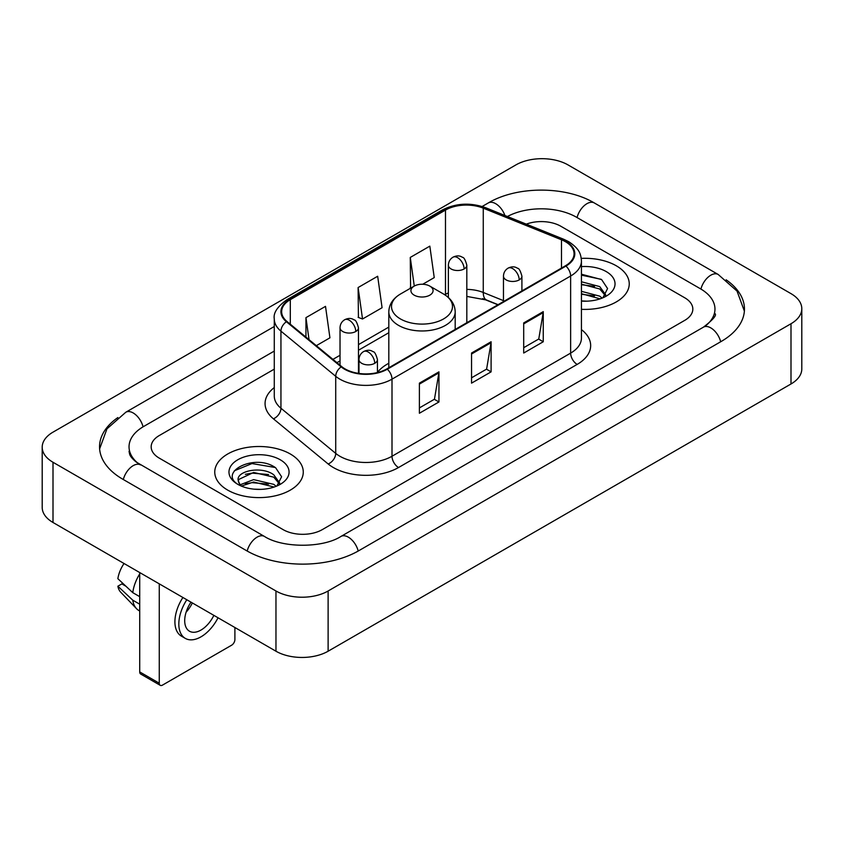 <?xml version="1.0" encoding="UTF-8"?>
<svg xmlns="http://www.w3.org/2000/svg" width="844" height="844" viewBox="0 0 844 844"><rect width="100%" height="100%" fill="white"/><g stroke="black" fill="none" stroke-linecap="round" stroke-linejoin="round"><path stroke-width="1.27" d="M388.81 363.268A48.868 28.211 0 0 0 377.437 372.404M497.876 304.789L484.108 299.23A36.883 21.29 0 0 0 482.578 298.639M616.278 265.786A44.257 25.552 0 0 0 581.263 258.391A44.257 25.552 0 0 1 616.278 265.786A44.257 25.552 0 0 1 629.244 283.858A44.257 25.552 0 0 0 616.278 265.786M290.304 453.988A44.257 25.552 0 0 0 242.08 448.449A44.257 25.552 0 0 0 214.756 472.049A44.257 25.552 0 0 0 227.722 490.121A44.257 25.552 0 0 0 275.946 495.66A44.257 25.552 0 0 0 303.27 472.049A44.257 25.552 0 0 0 290.304 453.988A44.257 25.552 0 0 0 242.08 448.449A44.257 25.552 0 0 0 214.756 472.049A44.257 25.552 0 0 0 227.722 490.121A44.257 25.552 0 0 0 275.946 495.66A44.257 25.552 0 0 0 303.27 472.049A44.257 25.552 0 0 0 290.304 453.988M565.427 241.7A29.508 17.038 180 0 1 574.068 253.738A29.508 17.038 180 0 1 565.427 265.786L386.795 368.923A29.508 17.038 180 0 1 341.767 366.644L286.992 321.48A29.508 17.038 180 0 1 281.653 311.71A29.508 17.038 180 0 1 290.294 299.662L445.484 210.072A29.508 17.038 180 0 1 483.264 208.162L561.492 239.791A29.508 17.038 180 0 1 565.427 241.7M565.944 241.395A30.236 17.46 0 0 0 561.914 239.443L483.686 207.814A30.236 17.46 0 0 0 444.957 209.776L289.777 299.367A30.236 17.46 0 0 0 286.39 321.722L341.166 366.887A30.236 17.46 0 0 0 387.312 369.218L565.944 266.092A30.236 17.46 0 0 0 565.944 241.395M419.394 383.144L419.394 413.254L438.954 401.966L438.954 371.856L419.394 383.144M419.394 407.916L434.46 399.223L438.869 372.858A7.374 4.262 -120 0 0 438.954 371.856M434.322 399.296L438.954 401.966M523.702 322.925L523.702 353.035L543.262 341.746L543.262 311.636L523.702 322.925M523.702 347.696L538.767 338.993L543.177 312.628A7.374 4.262 -120 0 0 543.262 311.636M538.63 339.077L543.262 341.746M471.543 353.035L471.543 383.144L491.102 371.856L491.102 341.746L471.543 353.035M471.543 377.806L486.608 369.113L491.029 342.748A7.374 4.262 -120 0 0 491.102 341.746M486.482 369.187L491.102 371.856M581.442 309.326A44.257 25.552 0 0 0 629.244 283.858A44.257 25.552 0 0 1 581.442 309.326M283.141 529.642A27.662 15.973 0 0 0 322.25 529.642L684.737 320.361A27.662 15.973 0 0 0 692.829 309.073A27.662 15.973 0 0 0 684.737 297.784L560.859 226.266A27.662 15.973 0 0 0 526.297 224.145A27.662 15.973 0 0 1 560.859 226.266L684.737 297.784A27.662 15.973 0 0 1 692.829 309.073A27.662 15.973 0 0 1 684.737 320.361L322.25 529.642A27.662 15.973 0 0 1 283.141 529.642L159.263 458.123L283.141 529.642M274.279 369.134L159.263 435.546A27.662 15.973 0 0 0 151.171 446.835A27.662 15.973 0 0 0 159.263 458.123A27.662 15.973 0 0 1 151.171 446.835A27.662 15.973 0 0 1 159.263 435.546L274.279 369.134M422.717 284.259L434.238 277.602L429.828 246.142L410.268 257.431L410.585 287.361M316.331 345.671L329.93 337.822L325.51 306.361L305.95 317.65L305.95 337.115M358.109 287.54L362.53 319L382.079 307.712L377.669 276.252L358.109 287.54L358.426 317.471M362.53 319L358.109 317.355M411.45 287.688L410.268 287.245M410.268 257.431L414.277 286.053M305.95 317.65L309.041 339.668M705.763 325.721A49.785 28.749 0 0 0 714.963 309.073A49.785 28.749 0 0 0 700.383 288.743L576.505 217.235A49.785 28.749 0 0 0 507.402 216.507M274.279 351.072L143.617 426.505A49.785 28.749 0 0 0 129.037 446.835A49.785 28.749 0 0 0 138.237 463.483M275.967 590.99A36.883 21.29 0 0 0 328.116 590.99L790.997 323.748A36.883 21.29 0 0 0 801.8 308.693A36.883 21.29 0 0 0 790.997 293.638L568.033 164.918A36.883 21.29 0 0 0 515.884 164.918L53.003 432.149A36.883 21.29 0 0 0 42.2 447.214A36.883 21.29 0 0 0 53.003 462.269L275.967 590.99L275.967 651.22A36.883 21.29 0 0 0 328.116 651.22L790.997 383.978A36.883 21.29 0 0 0 801.8 368.923L801.8 308.693M42.2 447.214L42.2 507.434A36.883 21.29 0 0 0 53.003 522.489L275.967 651.22M117.875 417.558A79.294 45.776 0 0 0 99.539 446.835A79.294 45.776 0 0 0 122.76 479.202L246.627 550.721A79.294 45.776 0 0 0 358.763 550.721L721.24 341.44A79.294 45.776 0 0 0 744.461 309.073A79.294 45.776 0 0 0 726.125 279.797M497.939 304.747L484.182 299.187A36.883 21.29 0 0 0 483.485 298.913M581.442 300.897L586.939 301.171M581.442 291.328L599.715 296.149L602.152 298.101M581.442 293.723L600.158 298.839M581.442 281.769L599.715 286.58L605.707 294.851M581.442 284.164L599.715 288.975L605.232 295.474M581.442 301.086A30.057 17.355 0 0 0 606.235 296.128A30.057 17.355 0 0 0 606.235 271.589A30.057 17.355 0 0 0 581.442 266.62M602.869 297.805L607.574 288.553L601.624 279.586L581.442 274.216M581.442 275.144L601.213 279.311M581.442 284.702L594.556 286.338M581.442 294.261L594.556 295.896M414.172 295.147A11.067 6.383 0 0 0 429.828 295.147A11.067 6.383 0 0 0 429.828 286.116L443.564 294.039A30.489 17.608 0 0 1 443.564 318.937A30.489 17.608 0 0 1 400.436 318.937A30.489 17.608 0 0 1 400.436 294.039C392.935 298.502 389.052 304.431 388.81 311.816A33.19 19.159 0 0 0 398.526 325.362A33.19 19.159 0 0 0 434.702 329.519A33.19 19.159 0 0 0 455.19 311.816C454.948 304.431 451.065 298.502 443.564 294.039L429.828 286.116A11.067 6.383 0 0 0 414.172 286.116A11.067 6.383 0 0 0 414.172 295.147M159.263 683.207A4.61 2.659 120 0 0 160.223 685.317L140.663 674.029A4.61 2.659 -60 0 1 139.714 671.919L159.263 683.207L159.263 583.837M139.714 572.548L139.714 671.919M160.223 685.317A4.61 2.659 120 0 0 162.523 685.096L231.636 645.196A4.61 2.659 120 0 0 234.896 639.552L234.896 627.503M190.997 602.162A23.052 13.304 120 0 0 189.467 631.206A23.052 13.304 120 0 0 200.988 630.067A23.052 13.304 120 0 0 213.859 615.36M186.102 612.195A23.052 13.304 120 0 0 192.348 602.943M182.905 597.489A31.344 18.104 120 0 0 181.407 636.133L185.321 638.391A31.344 18.104 120 0 0 200.988 636.84A31.344 18.104 120 0 0 218.037 617.766M186.819 599.746A31.344 18.104 120 0 0 185.321 638.391M139.714 573.909A30.426 17.566 120 0 0 132.782 592.657L117.865 578.689A23.97 13.842 120 0 1 124.026 563.497M139.714 596.655L132.782 592.657M125.935 586.253L121.874 583.9L117.865 586.221L132.782 600.189L139.714 604.188M132.782 600.189A30.426 17.566 120 0 0 136.538 608.682A30.426 17.566 120 0 0 138.838 610.497L139.714 610.993M117.865 586.221A23.97 13.842 120 0 0 120.692 592.182L136.538 608.682M254.012 489.161L260.965 489.372M240.202 484.751L253.622 479.635L273.751 484.34L276.188 486.292M241.437 486.038L253.622 482.029L274.184 487.03M240.413 485.68L238.261 480.637A20.836 12.027 0 0 0 241.627 486.207M279.733 483.053L273.751 474.782C261.239 465.445 235.508 471.205 238.261 480.637L238.177 479.719M238.314 480.932L238.884 479.381L253.622 472.461L273.751 477.166L279.258 483.675M276.895 485.996L281.611 476.754L275.65 467.776C254.561 452.627 217.087 472.598 238.725 484.846L238.831 484.91M280.271 459.78A30.057 17.355 0 0 0 237.765 459.78A30.057 17.355 0 0 0 237.765 484.319A30.057 17.355 0 0 0 280.271 484.319A30.057 17.355 0 0 0 280.271 459.78M234.337 470.794L251.987 463.556L275.239 467.502M245.361 474.317L251.987 473.115L268.592 474.539M245.361 483.876L251.987 482.673L268.592 484.097M581.442 329.614A46.103 26.618 180 0 1 577.159 364.408L398.526 467.534A9.221 5.328 60 0 1 392.006 456.245L570.639 353.108A36.883 21.29 0 0 0 581.442 338.054L581.442 260.965A36.883 21.29 180 0 1 570.639 276.02A9.221 5.328 -120 0 0 565.944 266.092M398.526 467.534A46.103 26.618 180 0 1 333.338 467.534A46.103 26.618 180 0 1 328.168 463.978L273.403 418.814A46.103 26.618 180 0 1 274.279 387.586M339.858 456.245A36.883 21.29 0 0 0 392.006 456.245L392.006 379.156A36.883 21.29 180 0 1 335.722 376.308L280.947 331.154A36.883 21.29 180 0 1 274.279 318.937L274.279 396.026A36.883 21.29 0 0 0 280.947 408.243L335.722 453.397A36.883 21.29 0 0 0 339.858 456.245M581.442 260.965C580.851 254.635 580.261 249.36 568.729 241.69L563.887 239.337A9.221 4.315 112 0 0 561.914 239.443M563.887 239.337L485.659 207.719C470.393 202.317 455.897 203.098 442.172 210.072A9.221 5.328 60 0 1 444.957 209.776M289.777 299.367A9.221 5.328 -120 0 0 286.992 299.662C277.423 306.541 273.182 312.966 274.279 318.937M286.39 321.722A9.221 6.172 129.5 0 0 280.947 331.154L280.947 408.243A9.221 6.172 -50.5 0 1 273.403 418.814M485.659 207.719A9.221 4.315 112 0 0 483.686 207.814M341.166 366.887A9.221 6.172 129.5 0 0 335.722 376.308L335.722 453.397A9.221 6.172 -50.5 0 1 328.168 463.978M387.312 369.218A9.221 5.328 60 0 1 392.006 379.156L570.639 276.02L570.639 353.108A9.221 5.328 60 0 0 577.159 364.408M290.294 299.662L290.294 324.212M561.492 239.791L561.492 268.065M483.264 208.162L483.264 292.478A29.508 17.038 0 0 0 466.816 289.397M503.467 300.643L483.264 292.478A16.595 7.775 -68 0 0 486.566 300.021L466.816 296.413M448.375 292.921A29.508 17.038 0 0 0 445.484 294.387L444.788 294.788M445.484 210.072L445.484 294.387A16.595 9.579 60 0 1 445.453 295.231M388.81 327.103L358.468 344.626M340.026 355.271L332.937 359.365M471.543 353.995L491.029 342.748M523.702 323.874L543.177 312.628M419.394 384.104L438.869 372.858M358.204 551.037A14.749 8.514 -120 0 0 340.955 536.436C322.819 548.167 282.571 548.167 264.436 536.436L136.211 462.037C132.497 458.957 130.303 456.372 129.649 454.294L129.037 451.35M247.186 551.037A14.749 8.514 -60 0 1 264.436 536.436M123.319 479.519A14.749 8.514 -60 0 1 140.568 464.917M99.613 448.913L106.956 428.847L125.819 412.231A14.749 8.514 60 0 1 143.069 426.832M482.188 206.474L488.296 202.95A14.749 8.514 60 0 1 504.923 215.505M488.296 202.95C517.066 185.838 565.543 185.838 594.313 202.95A14.749 8.514 120 0 0 577.064 217.552M594.313 202.95L718.181 274.469A14.749 8.514 120 0 0 700.931 289.07M720.681 341.767A14.749 8.514 -120 0 0 703.432 327.166L340.955 536.436M328.116 651.22L328.116 590.99M53.003 522.489L53.003 462.269M790.997 383.978L790.997 323.748M519.208 279.902A9.221 5.328 0 0 0 521.909 276.136C520.442 270.808 518.986 268.192 517.53 268.297C514.861 266.409 511.707 266.366 508.077 268.149A9.221 5.328 60 0 1 512.688 268.614A9.221 5.328 -120 0 1 519.208 279.902A9.221 5.328 0 0 1 506.168 279.902A9.221 5.328 0 0 1 503.467 276.136C503.604 272.644 505.145 269.985 508.077 268.149M374.736 363.31A9.221 5.328 0 0 0 377.437 359.544C375.97 354.216 374.514 351.6 373.059 351.705C370.389 349.817 367.235 349.775 363.606 351.558A9.221 5.328 60 0 1 368.216 352.022A9.221 5.328 -120 0 1 374.736 363.31A9.221 5.328 0 0 1 361.696 363.31A9.221 5.328 0 0 1 358.995 359.544C359.133 356.052 360.673 353.393 363.606 351.558M464.116 268.951A9.221 5.328 0 0 0 466.816 265.185C465.35 259.857 463.894 257.241 462.438 257.336C459.769 255.458 456.615 255.415 452.985 257.198A9.221 5.328 60 0 1 457.596 257.652A9.221 5.328 -120 0 1 464.116 268.951A9.221 5.328 0 0 1 451.076 268.951A9.221 5.328 0 0 1 448.375 265.185C448.512 261.693 450.052 259.024 452.985 257.198M355.767 331.502A9.221 5.328 0 0 0 358.468 327.736C357.001 322.408 355.546 319.792 354.09 319.897C351.421 318.019 348.266 317.966 344.637 319.76A9.221 5.328 60 0 1 349.247 320.214A9.221 5.328 -120 0 1 355.767 331.502A9.221 5.328 0 0 1 342.727 331.502A9.221 5.328 0 0 1 340.026 327.736C340.164 324.244 341.704 321.585 344.637 319.76M442.172 210.072L286.992 299.662M388.81 332.715L358.468 350.239M340.026 360.884L336.935 362.667M498.076 304.673L486.566 300.021M125.819 412.231L274.279 326.512M744.387 311.151L737.044 291.096L718.181 274.469M714.963 313.588C717.02 315.086 713.169 319.612 703.432 327.166M455.19 329.434L455.19 311.816M388.81 367.752L388.81 311.816M414.172 286.116L400.436 294.039M521.909 290.916L521.909 276.136M503.467 301.561L503.467 276.136M377.437 372.563L377.437 359.544M358.995 373.428L358.995 359.544M466.816 322.714L466.816 265.185M448.375 297.521L448.375 265.185M358.468 373.354L358.468 327.736M340.026 365.209L340.026 327.736"/></g></svg>
